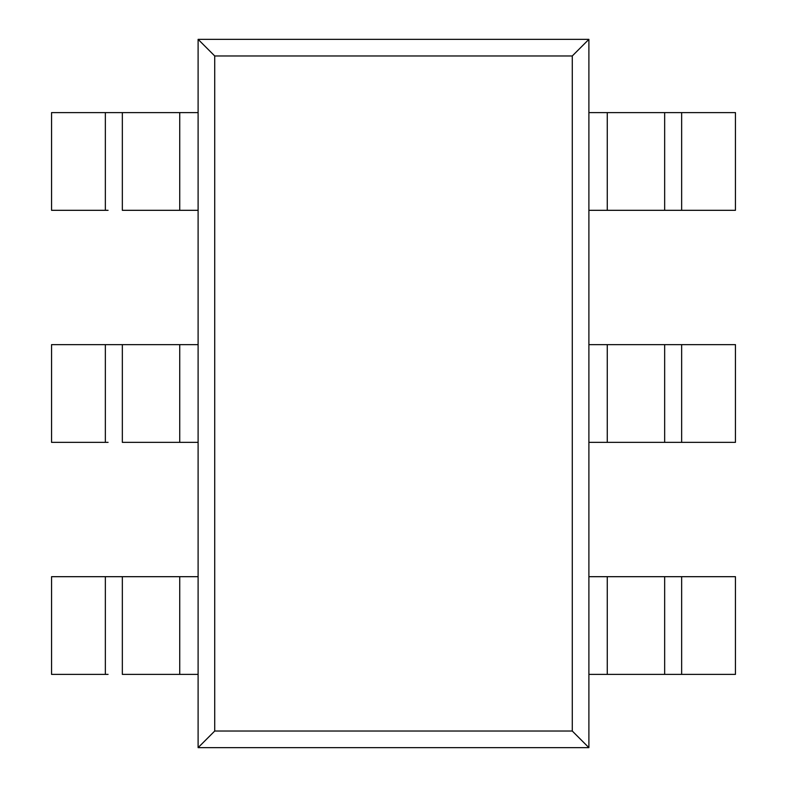<?xml version="1.0" encoding="UTF-8"?>
<svg xmlns="http://www.w3.org/2000/svg" width="787" height="787" viewBox="0 0 787 787"><rect width="100%" height="100%" fill="white"/><g stroke="black" fill="none" stroke-linecap="round" stroke-linejoin="round"><path stroke-width="1.18" d="M588.892 39.35L588.892 747.65L198.108 747.65L198.108 39.35L588.892 39.35L572.277 55.966L214.723 55.966L214.723 731.034L572.277 731.034L572.277 55.966M214.723 55.966L198.108 39.35M214.723 731.034L198.108 747.65M588.892 747.65L572.277 731.034M607.269 210.316L735.442 210.316L735.442 112.62L588.892 112.62L588.892 210.316L607.269 210.316L607.269 112.62M179.731 442.353L179.731 344.647L198.108 344.647L198.108 442.353L122.339 442.353L122.339 344.647L51.558 344.647L51.558 442.353L105.35 442.353L105.35 344.647M179.731 344.647L108.075 344.647M108.075 442.353L105.35 442.353M179.731 210.316L179.731 112.62L198.108 112.62L198.108 210.316L122.339 210.316L122.339 112.62L51.558 112.62L51.558 210.316L105.35 210.316L105.35 112.62M179.731 112.62L108.075 112.62M108.075 210.316L105.35 210.316M607.269 442.353L735.442 442.353L735.442 344.647L588.892 344.647L588.892 442.353L607.269 442.353L607.269 344.647M179.731 674.38L179.731 576.684L198.108 576.684L198.108 674.38L122.339 674.38L122.339 576.684L51.558 576.684L51.558 674.38L105.35 674.38L105.35 576.684M179.731 576.684L108.075 576.684M108.075 674.38L105.35 674.38M607.269 674.38L735.442 674.38L735.442 576.684L588.892 576.684L588.892 674.38L607.269 674.38L607.269 576.684M664.661 210.316L664.661 112.62L664.661 210.316M681.65 210.316L681.65 112.62M664.661 442.353L664.661 344.647L664.661 442.353M681.65 442.353L681.65 344.647M664.661 674.38L664.661 576.684L664.661 674.38M681.65 674.38L681.65 576.684"/></g></svg>
